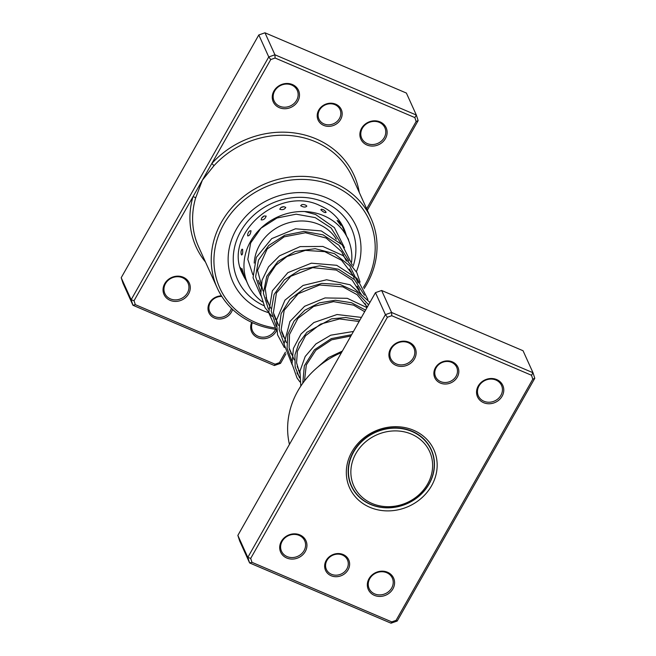 <?xml version="1.0" encoding="UTF-8"?>
<svg xmlns="http://www.w3.org/2000/svg" width="656" height="656" viewBox="0 0 656 656"><rect width="100%" height="100%" fill="white"/><g stroke="black" fill="none" stroke-linecap="round" stroke-linejoin="round"><path stroke-width="0.98" d="M409.811 433.477A41.623 37.089 155.6 0 0 355.068 455.051A41.623 37.089 155.6 0 0 373.666 504.111A41.623 37.089 155.6 0 0 428.417 482.537A41.623 37.089 155.6 0 0 409.811 433.477M410.328 430.853A43.706 38.942 155.6 0 0 362.145 441.226A43.706 38.942 155.6 0 0 351.542 485.957A43.706 38.942 155.6 0 0 372.378 505.013A43.706 38.942 155.6 0 0 420.562 494.649A43.706 38.942 155.6 0 0 431.164 449.909A43.706 38.942 155.6 0 0 410.328 430.853M350.476 484.021A43.936 39.147 155.6 0 0 351.419 485.694M431.041 449.647A43.936 39.147 155.6 0 0 430.41 447.835M343.145 554.533A12.718 11.332 -24.4 0 1 348.09 569.802A12.718 11.332 -24.4 0 1 331.132 575.73A12.718 11.332 -24.4 0 1 326.18 560.462A12.718 11.332 -24.4 0 1 343.145 554.533M331.46 574.287A11.562 10.299 155.6 0 0 344.466 571.884A11.562 10.299 155.6 0 0 347.45 559.888A11.562 10.299 155.6 0 0 342.383 555.017A11.562 10.299 155.6 0 0 329.378 557.42A11.562 10.299 155.6 0 0 326.385 569.424A11.562 10.299 155.6 0 0 331.46 574.287M452.353 361.866A12.718 11.332 -24.4 0 1 457.298 377.126A12.718 11.332 -24.4 0 1 440.34 383.055A12.718 11.332 -24.4 0 1 435.395 367.795A12.718 11.332 -24.4 0 1 452.353 361.866M440.668 381.62A11.562 10.299 155.6 0 0 453.673 379.217A11.562 10.299 155.6 0 0 456.666 367.212A11.562 10.299 155.6 0 0 451.59 362.35A11.562 10.299 155.6 0 0 438.585 364.744A11.562 10.299 155.6 0 0 435.6 376.749A11.562 10.299 155.6 0 0 440.668 381.62M299.874 534.902A13.874 12.366 -24.4 0 1 305.27 551.557A13.874 12.366 -24.4 0 1 286.77 558.018A13.874 12.366 -24.4 0 1 281.367 541.372A13.874 12.366 -24.4 0 1 299.874 534.902M287.098 556.583A12.718 11.332 155.6 0 0 301.399 553.943A12.718 11.332 155.6 0 0 304.687 540.741A12.718 11.332 155.6 0 0 299.111 535.386A12.718 11.332 155.6 0 0 284.802 538.027A12.718 11.332 155.6 0 0 281.514 551.229A12.718 11.332 155.6 0 0 287.098 556.583M409.082 342.235A13.874 12.366 -24.4 0 1 414.477 358.881A13.874 12.366 -24.4 0 1 395.978 365.351A13.874 12.366 -24.4 0 1 390.582 348.697A13.874 12.366 -24.4 0 1 409.082 342.235M396.306 363.908A12.718 11.332 155.6 0 0 410.615 361.276A12.718 11.332 155.6 0 0 413.903 348.065A12.718 11.332 155.6 0 0 408.319 342.719A12.718 11.332 155.6 0 0 394.018 345.351A12.718 11.332 155.6 0 0 390.73 358.561A12.718 11.332 155.6 0 0 396.306 363.908M496.715 379.57A13.874 12.366 -24.4 0 1 502.111 396.224A13.874 12.366 -24.4 0 1 483.611 402.694A13.874 12.366 -24.4 0 1 478.216 386.04A13.874 12.366 -24.4 0 1 496.715 379.57M483.939 401.251A12.718 11.332 155.6 0 0 498.24 398.61A12.718 11.332 155.6 0 0 501.537 385.408A12.718 11.332 155.6 0 0 495.952 380.054A12.718 11.332 155.6 0 0 481.652 382.694A12.718 11.332 155.6 0 0 478.363 395.896A12.718 11.332 155.6 0 0 483.939 401.251M387.507 572.237A13.874 12.366 -24.4 0 1 392.903 588.891A13.874 12.366 -24.4 0 1 374.396 595.361A13.874 12.366 -24.4 0 1 369 578.707A13.874 12.366 -24.4 0 1 387.507 572.237M374.732 593.918A12.718 11.332 155.6 0 0 389.033 591.277A12.718 11.332 155.6 0 0 392.321 578.075A12.718 11.332 155.6 0 0 386.745 572.721A12.718 11.332 155.6 0 0 372.436 575.361A12.718 11.332 155.6 0 0 369.148 588.563A12.718 11.332 155.6 0 0 374.732 593.918M341.505 352.551A84.403 75.202 155.6 0 0 289.444 444.407M413.583 430.262A46.248 41.205 -24.4 0 1 431.574 485.768A46.248 41.205 -24.4 0 1 369.902 507.326A46.248 41.205 -24.4 0 1 351.911 451.82A46.248 41.205 -24.4 0 1 413.583 430.262M370.558 504.448A43.936 39.147 155.6 0 0 419.971 495.329A43.936 39.147 155.6 0 0 431.328 449.721A43.936 39.147 155.6 0 0 412.058 431.23A43.936 39.147 155.6 0 0 362.645 440.348A43.936 39.147 155.6 0 0 351.288 485.957A43.936 39.147 155.6 0 0 370.558 504.448M531.516 375.265L533 372.731L523.045 350.73L381.636 290.485L391.591 312.477L533 372.731L534.796 378.282L397.192 621.043L391.025 623.2L249.616 562.946L247.82 557.395L385.425 314.634L391.591 312.477L391.755 315.716L387.393 317.242L250.699 558.404L251.97 562.331L391.722 621.88L396.085 620.355L532.787 379.184L531.516 375.265L391.755 315.716M381.636 290.485L375.47 292.642L237.857 535.403L239.661 540.954L249.616 562.946L251.97 562.331M237.857 535.403L247.82 557.395L250.699 558.404M375.47 292.642L385.425 314.634L387.393 317.242M534.796 378.282L532.787 379.184M397.192 621.043L396.085 620.355M391.025 623.2L391.722 621.88M340.792 225.451A6.011 6.011 0 0 0 337.118 220.506L340.702 225.188M326.057 212.241A6.011 6.011 0 0 0 321.407 209.231L320.809 209.764C323.367 212.167 325.13 213.028 326.106 212.347L325.86 211.962M300.686 205.697C303.482 207.362 305.532 207.493 306.828 206.107L306.122 205.426A6.011 6.011 0 0 0 301.817 204.639L300.686 205.697M279.735 209.231C282.457 210.158 284.474 209.551 285.778 207.411L284.015 206.73L280.924 207.526L279.735 209.231M261.145 219.842C263.499 220.137 265.18 218.874 266.18 216.07L264.171 215.98L261.58 218.186L261.145 219.842M247.747 235.914C249.485 235.766 250.567 234.053 251.002 230.756L249.649 230.937A6.011 6.011 0 0 0 247.648 235.176L247.747 235.914M241.588 254.995L241.597 255.012A6.011 6.011 0 0 1 241.933 249.28L242.572 249.247C242.876 252.765 242.556 254.684 241.588 254.995M243.597 274.175L243.745 274.446A6.011 6.011 0 0 1 241.933 268.493L243.597 274.175M260.506 285.434A44.51 39.663 -24.4 0 1 258.931 282.957M254.225 263.089A44.51 39.663 -24.4 0 1 265.475 237.021A44.51 39.663 -24.4 0 1 336.356 239.219M262.425 301.883A54.915 48.929 -24.4 0 1 247.87 284.163A54.915 48.929 -24.4 0 1 257.898 231.297A54.915 48.929 -24.4 0 1 347.926 238.858A54.915 48.929 -24.4 0 1 351.583 262.138M232.56 309.402A12.718 11.332 -24.4 0 1 214.471 318.045A12.718 11.332 -24.4 0 1 208.51 305.106A12.718 11.332 -24.4 0 1 221.457 295.872M221.835 296.455A11.562 10.299 155.6 0 0 209.731 311.739A11.562 10.299 155.6 0 0 214.799 316.602A11.562 10.299 155.6 0 0 231.371 308.246M323.679 125.378A12.718 11.332 -24.4 0 1 318.734 110.11A12.718 11.332 -24.4 0 1 335.692 104.181A12.718 11.332 -24.4 0 1 340.644 119.441A12.718 11.332 -24.4 0 1 323.679 125.378M334.929 104.665A11.562 10.299 155.6 0 0 321.932 107.067A11.562 10.299 155.6 0 0 318.939 119.064A11.562 10.299 155.6 0 0 324.015 123.935A11.562 10.299 155.6 0 0 337.012 121.532A11.562 10.299 155.6 0 0 340.005 109.527A11.562 10.299 155.6 0 0 334.929 104.665M366.95 145.009A13.874 12.366 -24.4 0 1 361.554 128.355A13.874 12.366 -24.4 0 1 380.054 121.885A13.874 12.366 -24.4 0 1 385.457 138.539A13.874 12.366 -24.4 0 1 366.95 145.009M379.291 122.369A12.718 11.332 155.6 0 0 364.99 125.009A12.718 11.332 155.6 0 0 361.702 138.211A12.718 11.332 155.6 0 0 367.278 143.566A12.718 11.332 155.6 0 0 381.587 140.925A12.718 11.332 155.6 0 0 384.875 127.723A12.718 11.332 155.6 0 0 379.291 122.369M279.317 107.666A13.874 12.366 -24.4 0 1 273.921 91.02A13.874 12.366 -24.4 0 1 292.428 84.55A13.874 12.366 -24.4 0 1 297.824 101.196A13.874 12.366 -24.4 0 1 279.317 107.666M291.666 85.034A12.718 11.332 155.6 0 0 277.357 87.674A12.718 11.332 155.6 0 0 274.069 100.876A12.718 11.332 155.6 0 0 279.645 106.231A12.718 11.332 155.6 0 0 293.954 103.591A12.718 11.332 155.6 0 0 297.242 90.389A12.718 11.332 155.6 0 0 291.666 85.034M276.594 330.542A13.874 12.366 -24.4 0 1 257.742 337.676A13.874 12.366 -24.4 0 1 251.683 322.358M252.33 322.654A12.718 11.332 155.6 0 0 252.494 330.886A12.718 11.332 155.6 0 0 258.07 336.233A12.718 11.332 155.6 0 0 275.545 329.287M170.109 300.341A13.874 12.366 -24.4 0 1 164.713 283.687A13.874 12.366 -24.4 0 1 183.213 277.217A13.874 12.366 -24.4 0 1 188.608 293.872A13.874 12.366 -24.4 0 1 170.109 300.341M182.45 277.701A12.718 11.332 155.6 0 0 168.149 280.342A12.718 11.332 155.6 0 0 164.861 293.544A12.718 11.332 155.6 0 0 170.437 298.898A12.718 11.332 155.6 0 0 184.738 296.258A12.718 11.332 155.6 0 0 188.026 283.056A12.718 11.332 155.6 0 0 182.45 277.701M363.416 287.377A82.09 73.144 155.6 0 0 333.338 185.746A82.09 73.144 155.6 0 0 223.86 224.024A82.09 73.144 155.6 0 0 255.799 322.547A82.09 73.144 155.6 0 0 274.7 327.902M275.75 329.312A84.403 75.202 -24.4 0 1 254.274 323.515A84.403 75.202 -24.4 0 1 217.243 288A84.403 75.202 -24.4 0 1 239.071 200.375A84.403 75.202 -24.4 0 1 333.994 182.868A84.403 75.202 -24.4 0 1 371.017 218.382A84.403 75.202 -24.4 0 1 364.088 288.665M326.508 197.792A67.634 60.262 155.6 0 0 250.444 211.822A67.634 60.262 155.6 0 0 232.954 282.039A67.634 60.262 155.6 0 0 262.621 310.501A67.634 60.262 155.6 0 0 268.378 312.633A67.634 60.262 155.6 0 1 262.621 310.501A67.634 60.262 155.6 0 1 232.954 282.039A67.634 60.262 155.6 0 1 250.444 211.822A67.634 60.262 155.6 0 1 326.508 197.792A67.634 60.262 155.6 0 1 356.183 226.254A67.634 60.262 155.6 0 0 326.508 197.792M285.918 353.863L280.53 363.358L274.364 365.515L132.955 305.27L131.159 299.718L268.763 56.949L274.93 54.792L416.339 115.046L418.143 120.597L367.327 210.232M366.663 208.764L416.125 121.499L414.854 117.58L275.102 58.031L270.739 59.557L211.781 163.565A2.312 0.459 -137.9 0 1 213.905 165.788L202.384 180.138L134.037 300.727L135.308 304.646L275.069 364.195L279.423 362.67L285.376 352.174M414.854 117.58L416.339 115.046L406.384 93.054L264.975 32.8L258.808 34.957L121.204 277.718L123 283.269L132.955 305.27L135.308 304.646M275.102 58.031L274.93 54.792L264.975 32.8M270.739 59.557L268.763 56.949L258.808 34.957M134.037 300.727L131.159 299.718L121.204 277.718M359.283 192.446A86.715 77.26 -24.4 0 0 299.48 133.799A86.715 77.26 -24.4 0 0 211.781 163.565L202.384 180.138L195.611 198.055A84.403 75.202 155.6 0 0 198.629 246.877L217.243 288M356.397 271.641A67.634 60.262 155.6 0 0 356.183 226.254A67.634 60.262 155.6 0 1 356.397 271.641M418.143 120.597L416.125 121.499M280.53 363.358L279.423 362.67M274.364 365.515L275.069 364.195M205.508 262.064A86.715 77.26 -24.4 0 1 192.995 196.71A2.312 0.836 -163.7 0 1 195.611 198.055M371.017 218.382L352.403 177.259A84.403 75.202 155.6 0 0 315.38 141.745A84.403 75.202 155.6 0 0 213.905 165.788M263.966 305.68A62.435 55.629 -24.4 0 1 241.105 230.691A62.435 55.629 -24.4 0 1 324.056 202.13A62.435 55.629 -24.4 0 1 353.166 266.156M346.229 235.11A55.498 49.446 155.6 0 0 343.826 228.395C339.054 218.095 331.124 210.51 320.038 205.64C278.21 184.771 221.744 235.824 242.712 274.167A55.498 49.446 155.6 0 0 246.172 280.415M351.632 334.683L331.264 338.619L314.445 349.779L304.335 365.761L302.769 383.26M359.882 320.136L345.819 317.512L331.452 318.865L306.926 332.289L298.972 342.965L294.938 354.929L295.151 366.983L299.571 377.938M365.572 310.091L351.46 302.711L335.388 300.251L319.226 302.892L304.876 310.19L293.986 321.169L287.828 334.396L287.082 348.172L291.781 360.726M368.557 304.827L356.544 291.969L340.136 284.499L321.768 283.4L304.154 288.673L289.911 299.349L281.129 313.642L279.071 329.205L283.982 343.506M366.966 307.549L366.884 306.319M364.424 295.216L354.461 279.595L338.627 269.272L319.546 265.828L300.382 269.649L284.335 279.882L274.052 294.593L271.199 311.067L276.184 326.294M359.176 290.337L359.086 289.107M358.127 283.015L349.738 265.811L334.535 253.7L315.2 248.69L295.159 251.478L277.996 261.342L266.746 276.258L263.376 293.281L268.394 309.083M351.386 273.126L351.296 271.887M348.844 260.793L338.873 245.164L323.039 234.848L303.958 231.396L284.794 235.217L268.747 245.459L258.464 260.17L255.619 276.643L260.604 291.871M343.588 255.914L343.498 254.676M341.046 243.573L331.075 227.952L315.241 217.628L296.159 214.184L276.996 218.005L260.949 228.239L250.666 242.95L247.82 259.423L252.806 274.651M296.955 372.928L299.554 377.282M349.845 482.209L351.542 485.957M258.202 280.358L260.842 286.188M266 297.578L268.64 303.4M273.79 314.79L276.43 320.612M281.588 332.002L284.22 337.824M289.378 349.222L292.018 355.044M297.176 366.433L299.808 372.264M335.298 237.587L335.847 238.809M341.751 251.838L343.646 256.029M349.533 269.042L351.436 273.24M357.331 286.262L359.226 290.452M365.121 303.482L366.991 307.598M429.467 446.162L431.164 449.909M348.746 240.785A6.011 6.011 0 0 0 347.286 237.447M340.407 222.253L347.926 238.858M240.35 267.55L241.802 270.764M243.237 273.937L247.87 284.163M264.171 215.98A6.011 6.011 0 0 0 261.58 218.186M284.015 206.73A6.011 6.011 0 0 0 280.924 207.526M344.63 231.47A6.011 6.011 0 0 0 344.285 230.805M350.878 336.02L331.682 339.808L315.831 350.255L306.303 364.957L304.466 380.972M359.103 321.506L339.562 318.931L320.546 324.097L305.548 335.749L297.398 351.329L296.553 362.727L299.702 373.321M364.662 311.698L353.576 305.147L333.543 301.629L313.658 306.442L297.955 318.316L289.526 334.445L289.099 347.869L294.191 359.849M367.286 307.065L357.2 294.757L342.932 286.869L319.652 284.999L298.201 293.74L284.196 310.255L281.137 329.64L286.401 342.637M361.973 295.487L352.165 280.038L336.307 270.067L312.707 267.656L290.756 276.274L276.422 293.002L273.388 312.707L278.603 325.425M354.183 278.275L352.821 274.897L341.579 260.301L324.761 251.658L305.376 250.387L286.984 256.512L275.807 265.286L268.32 276.463L265.262 288.689L266.861 300.571L270.813 308.205M346.384 261.055L341.678 251.74L326.163 238.038L305.434 232.757L284.138 236.849L267.123 249.05L257.554 270.37L263.015 290.993M342.342 351.083L328.5 357.586L317.422 367.409M353.461 331.46L330.747 335.191L315.905 343.933L305.204 356.487L299.956 371.189L300.817 386.089M361.423 317.414L337.053 314.519L313.863 322.547L301.03 333.978L293.412 348.393L292.018 363.777L297.02 377.954L299.94 381.956M366.975 307.623L347.262 298.316L325.048 297.931L304.589 306.295L289.944 321.506L284.007 344.072L292.15 364.744M298.472 370.624L299.349 371.239M369.935 302.4L350.132 284.802L326.598 279.768L303.056 285.45L284.95 300.177L276.479 320.21L277.537 334.806L284.351 347.524M290.682 353.404L291.551 354.027M367.868 299.341L356.971 278.365L336.708 265.303L311.338 263.179L287.877 272.642L272.33 290.838L268.706 312.691L276.561 330.312M282.892 336.192L283.761 336.815M360.07 282.129L356.807 272.502L343.129 255.627L322.883 246.451L300.161 246.599L279.62 255.766L268.558 266.836L262.039 280.219L260.776 294.339L264.909 307.508L272.019 316.471M275.094 318.98L275.971 319.595M352.28 264.909L342.202 244.86L321.251 230.92L295.487 228.796L271.723 238.628L256.283 257.414L253.052 277.718L260.973 295.889M267.304 301.768L268.173 302.383M344.482 247.697L334.371 227.599L315.602 214.496L304.671 211.544"/></g></svg>

